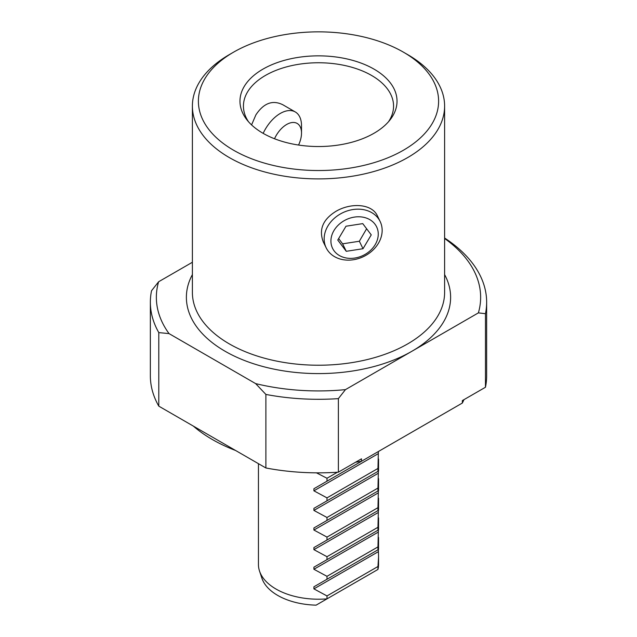 <?xml version="1.0" encoding="UTF-8"?>
<svg xmlns="http://www.w3.org/2000/svg" width="637" height="637" viewBox="0 0 637 637"><rect width="100%" height="100%" fill="white"/><g stroke="black" fill="none" stroke-linecap="round" stroke-linejoin="round"><path stroke-width="0.96" d="M388.498 121.747A75.062 43.34 0 0 0 393.562 106.092A75.062 43.34 0 0 0 371.578 75.453A75.062 43.34 0 0 0 289.771 66.057A75.062 43.34 0 0 0 243.438 106.092A75.062 43.34 0 0 0 248.502 121.747M251.575 124.916L255.875 114.899C263.607 103.194 272.517 99.778 282.605 104.651M150.356 302.225L150.356 375.774A168.144 97.079 180 0 0 158.796 406.151L158.796 332.602A168.144 97.079 180 0 1 150.356 302.225A168.144 97.079 180 0 1 151.534 290.751L158.613 281.761A162.14 93.607 0 0 0 169.036 333.605L255.644 383.609A162.14 93.607 0 0 0 345.453 389.629L338.374 398.619A168.144 97.079 180 0 1 265.884 394.43L265.884 467.972A168.144 97.079 180 0 0 338.374 472.168L361.498 458.815L361.498 461.268L313.914 488.73L462.343 403.046A150.133 86.68 0 0 0 463.967 399.654M444.61 238.015A168.144 97.079 180 0 1 486.644 302.225A168.144 97.079 180 0 1 485.466 313.699L478.387 312.878L345.453 389.629M444.61 274.587A132.114 76.273 180 0 1 411.916 351.258A132.114 76.273 180 0 1 250.118 362.58A132.114 76.273 180 0 1 192.39 274.587M158.613 281.761L192.39 262.261M338.374 398.619L338.374 472.168M158.796 332.602L169.036 333.605M255.644 383.609L265.884 394.43M158.796 406.151L265.884 467.972M193.337 426.089A150.133 86.68 0 0 0 235.594 450.486M355.621 462.207A150.133 86.68 0 0 0 361.498 461.268M486.644 302.225L486.644 375.774A168.144 97.079 180 0 1 485.466 387.248L485.466 313.699M478.387 312.878A162.14 93.607 0 0 0 444.61 238.485M374.03 69.13A78.534 45.338 0 0 0 273.966 63.843A78.534 45.338 0 0 0 246.814 119.7A78.534 45.338 0 0 0 318.5 146.534A78.534 45.338 0 0 0 390.186 119.7A78.534 45.338 0 0 0 374.03 69.13M407.672 54.615L403.428 52.162A120.106 69.337 0 0 0 233.572 52.162A120.106 69.337 0 0 0 233.572 150.221A120.106 69.337 0 0 0 403.428 150.221A120.106 69.337 0 0 0 403.428 52.162L407.672 54.615A126.11 72.809 180 0 1 444.61 106.092A126.11 72.809 180 0 1 318.5 178.901A126.11 72.809 180 0 1 192.39 106.092A126.11 72.809 180 0 1 229.328 54.615L233.572 52.162M192.39 106.092L192.39 292.415A126.11 72.809 0 0 0 318.5 365.224A126.11 72.809 0 0 0 444.61 292.415L444.61 106.092M380.13 221.461A30.027 24.27 -26.1 0 1 367.891 254.131A30.027 24.27 -26.1 0 1 326.184 247.841A30.027 24.27 -26.1 0 1 342.491 212.846A30.027 24.27 -26.1 0 1 380.13 221.461L377.399 215.871C372.159 203.983 351.807 202.359 336.408 211.054C322.967 219.2 318.588 229.463 323.27 241.853M485.466 387.248L462.343 400.593L462.343 403.046M366.609 253.47A24.501 19.803 153.9 0 0 366.227 218.013A24.501 19.803 153.9 0 0 330.922 241.232A24.501 19.803 153.9 0 0 366.609 253.47M371.252 234.878L363.01 248.717L346.265 251.304L337.761 240.061L345.995 226.223L362.74 223.627L371.252 234.878M363.01 248.717L359.356 241.24L342.61 243.828L346.265 251.304M366.617 228.755L359.356 241.24M342.61 243.828L338.645 238.572M263.161 133.364A30.027 17.334 -60 0 1 269.666 122.861A30.027 17.334 -60 0 1 295.297 111.961A30.027 17.334 -60 0 1 301.516 125.704L301.516 133.061A21.021 12.135 120 0 0 279.221 131.071A21.021 12.135 120 0 0 274.515 138.755M298.554 145.045A21.021 12.135 120 0 0 301.516 133.061M316.103 605.15A57.641 33.275 180 0 1 261.903 578.205L259.538 571.118A60.053 34.669 0 0 0 326.98 598.868L316.103 605.15M376.085 570.521L377.948 569.446A60.053 34.669 0 0 0 378.553 564.549L378.553 557.057L377.948 566.516L326.996 595.937L326.996 598.86L377.948 569.446L377.948 566.516M258.447 463.68L258.447 564.549A60.053 34.669 0 0 0 259.538 571.118M326.996 595.937L313.914 588.883L313.914 586.796L378.378 549.58L378.553 557.057M313.914 586.796L378.378 549.58M326.996 579.248L326.996 576.318L377.948 546.904L377.948 549.835M326.996 576.318L313.914 569.263L313.914 567.185L378.378 529.968L377.948 546.904M313.914 567.185L378.378 529.968M326.996 559.636L326.996 556.706L377.948 527.285L377.948 530.215M326.996 556.706L313.914 549.651L313.914 547.573L378.378 510.356L377.948 527.285M313.914 547.573L378.378 510.356M326.996 540.025L326.996 537.095L377.948 507.673L377.948 510.603M326.996 537.095L313.914 530.04L313.914 527.962L378.378 490.745L377.948 507.673M313.914 527.962L378.378 490.745M326.996 520.413L326.996 517.483L377.948 488.061L377.948 490.992M326.996 517.483L313.914 510.428L313.914 508.35L378.378 471.133L377.948 488.061M313.914 508.35L378.378 471.133M326.996 500.801L326.996 497.871L377.948 468.45L377.948 471.38M378.378 451.522L377.948 468.45M326.996 497.871L313.914 490.816L313.914 488.73M326.996 481.182L326.996 478.26L337.427 472.232M326.996 478.26L316.478 472.845M378.378 551.666L313.914 588.883M378.378 532.054L313.914 569.263M378.378 512.435L313.914 549.651M378.378 492.823L313.914 530.04M378.378 473.211L313.914 510.428M378.378 453.6L313.914 490.816M326.184 247.841L323.254 241.861M282.613 104.635L295.297 111.961M378.553 458.99L378.553 471.03M378.553 478.602L378.553 490.641M378.553 498.222L378.553 510.253M378.553 517.833L378.553 529.873M378.553 537.445L378.553 549.484"/></g></svg>
